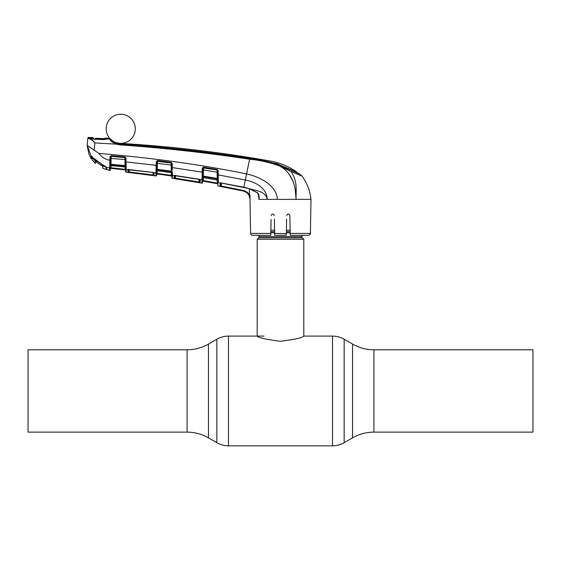 <?xml version="1.0" encoding="UTF-8"?>
<svg xmlns="http://www.w3.org/2000/svg" width="561" height="561" viewBox="0 0 561 561"><rect width="100%" height="100%" fill="white"/><g stroke="black" fill="none" stroke-linecap="round" stroke-linejoin="round"><path stroke-width="0.84" d="M28.05 390.961L28.05 349.791L187.079 349.791L187.079 432.124L28.05 432.124L28.05 390.961M373.921 349.791L532.95 349.791L532.95 432.124L373.921 432.124L373.921 349.791C366.298 349.755 359.173 347.848 352.553 344.068L344.166 339.223C340.555 337.161 336.67 336.116 332.512 336.095L303.803 336.095L303.803 239.259L257.197 239.259L257.197 336.095C258.579 337.764 266.342 339.496 280.486 341.291C294.672 339.489 302.449 337.757 303.803 336.095M301.86 235.311L301.86 236.672L259.14 236.672L259.14 235.311M301.86 236.672A1.557 1.557 0 0 0 302.316 237.773L258.684 237.773A1.557 1.557 0 0 0 259.14 236.672M302.316 237.773L303.803 239.259M258.684 237.773L257.197 239.259M290.121 230.199L286.412 230.199M274.588 230.199L270.879 230.199M129.268 169.653L129.226 171.947L153.055 174.948L153.006 172.416M154.142 175.635L152.978 175.516L153.055 174.948L153.637 175.074L153.791 172.718A0.582 0.47 -57.1 0 0 154.016 172.774L154.142 175.635A0.582 0.582 -179 0 1 153.637 175.074L153.055 174.948M152.978 175.516L129.163 172.515L129.226 171.947L128.644 171.771L128.686 169.583L128.644 171.771A0.582 0.582 -1 0 1 127.999 172.339L127.957 169.864A0.582 0.561 -1 0 0 128.518 169.597A0.582 0.533 -124.3 0 1 128.027 169.752L126.19 169.562L126.232 172.192L155.909 175.937L155.958 173.019L154.016 172.774M129.163 172.515L128.378 172.409M128.602 169.31L128.644 171.771M127.957 169.864L129.086 169.597L152.971 172.409M152.971 172.451L128.027 169.752M153.595 172.564L153.637 175.074L153.595 172.564M153.987 172.753L153.721 172.613A0.582 0.561 1 0 0 154.184 172.984M156.68 170.179L156.617 172.529A0.582 0.554 -179 0 1 155.958 173.069L155.909 175.902A0.582 0.582 -179 0 0 156.568 175.334L156.568 175.369A0.582 0.582 -179 0 1 155.909 175.937M156.617 172.479A0.582 0.554 -179 0 1 155.958 173.019L155.958 173.069A0.582 0.554 1 0 0 156.617 172.529L156.568 175.334L156.582 174.513L157.879 174.036M125.713 171.589L125.671 169.015L125.713 171.589A0.582 0.582 -1 0 0 126.232 172.157L126.204 170.411M126.19 169.52L126.176 168.573M126.134 164.871L126.127 164.135M125.489 158.546L124.949 157.403L111.148 156.175L110.517 156.849A0.582 0.547 -179 0 1 111.148 156.372L110.987 165.614L125.124 166.975L125.103 166.091A0.582 0.547 -1 0 1 125.629 166.624L125.629 166.561A0.582 0.386 -1 0 0 126.155 166.933L126.19 169.562A0.582 0.561 -1 0 1 125.671 169.015L125.545 161.905L128.728 162.227M153.553 165.095L156.133 165.425L156.077 167.76M171.701 165.081L171.147 165.046L171.175 163.076L157.466 161.259A0.582 0.54 1 0 0 156.807 161.75L156.68 169.057L156.042 169.632L156.196 161.757L157.515 160.537L171.224 162.346L172.227 163.602L171.175 162.837L157.466 161.021L157.283 169.289L171.259 171.175L171.147 165.046L156.778 163.251M156 171.007L155.979 172.024M202.865 168.51L202.255 168.475L203.608 167.22L217.205 169.492L218.187 170.747L217.205 169.492L217.135 169.976L203.545 167.704L202.865 168.461L202.886 167.367L202.837 169.934L203.447 169.927L203.341 176.077L217.205 178.433L217.093 172.206L203.447 169.927L203.538 167.963L217.135 169.976L217.654 172.241L217.093 172.206L217.142 170.235M110.517 156.849L109.921 156.842L111.183 155.685L124.984 156.912L126.036 158.167L126.155 166.933M126.085 160.79L126.036 158.167L125.482 158.125L125.496 158.924M172.227 163.602L172.297 167.592L174.934 167.963M175.032 167.977L175.495 168.041M199.604 171.729L202.191 172.15L202.255 168.524M110.433 161.736L110.412 162.676M115.152 143.097L115.166 142.27L119.458 143.321A14.565 14.565 0 0 1 115.166 142.27L119.458 143.321A14.565 14.565 0 0 1 108.827 120.44A14.565 14.565 0 0 1 133.953 122.677A14.565 14.565 0 0 1 119.458 143.321A14.565 14.565 0 0 0 119.893 143.35A1296.625 1296.625 0 0 1 270.409 161.056C279.932 162.774 288.677 166.379 296.643 171.869L296.65 172.465L298.81 173.44L276.875 163.945C267.976 161.456 258.916 159.647 249.701 158.525C206.581 151.919 163.272 147.122 119.774 144.135L119.745 144.373C163.251 147.452 206.574 152.255 249.715 158.784C260.136 159.787 270.248 162.101 280.072 165.726L290.963 171.428L279.918 166.105C270.122 162.515 260.038 160.222 249.652 159.233C206.518 152.711 163.202 147.915 119.696 144.857L116.078 144.142L94.774 142.936C92.418 140.25 90.356 138.756 88.589 138.469L87.923 137.943L87.158 145.383L98.904 153.412C101.688 157.136 105.335 159.436 109.851 160.313L109.781 163.076M217.794 180.537A0.582 0.547 -1 0 0 217.317 180.004L217.296 178.952L203.391 176.582L203.341 176.077L202.738 176.105L202.696 178.146L202.802 172.115L202.738 175.824L202.086 176.119L202.191 172.15L172.297 167.592L172.318 169.843M172.367 175.214L172.353 174.205M172.346 173.321L172.339 172.374A0.582 0.365 179 0 1 171.82 172.024L171.743 167.55L171.806 171.21L171.259 171.175L171.329 171.68L157.318 169.794L157.297 170.74L171.343 172.662L171.329 171.68A0.582 0.54 179 0 1 171.827 172.206L171.841 173.202A0.582 0.554 179 0 0 171.343 172.662L171.224 172.094M270.788 235.311L270.823 233.404L270.788 235.311L252.548 235.311A1.942 1.942 0 0 1 250.606 233.404L250.01 199.386C249.652 194.962 247.338 192.157 243.053 190.985L221.286 186.638L243.053 190.985L243.172 190.41C245.942 191.035 248.032 192.563 249.442 194.997L250.094 199.316L248.937 195.27L249.442 194.997L249.343 188.692M250.024 195.081L250.01 199.246M310.394 233.404C310.969 233.713 310.317 234.351 308.452 235.311L290.212 235.311L290.177 233.404L310.394 233.404L310.99 199.386L310.338 199.386M220.866 182.935L220.817 185.824L220.866 182.935M244.848 191.546L246.482 192.486M221.23 182.977L220.08 183.174L220.129 186.385A0.582 0.582 -1 0 0 220.817 185.824L221.392 186.077L221.286 186.638L220.466 186.476M220.725 182.935A0.582 0.428 79.4 0 1 220.585 182.998L220.585 182.998A0.582 0.428 79.4 0 1 220.375 182.97L218.306 182.606L218.257 174.899L218.306 182.606A0.582 0.554 179 0 1 217.822 182.066L217.626 170.712L218.187 170.747L218.257 174.899L245.332 180.032C255.248 181.883 266.924 187.858 267.26 199.386C265.514 190.796 255.423 190.824 248.944 188.517L257.709 192.837C259.077 194.758 259.47 196.911 258.901 199.281L258.635 194.814M218.362 186.098A0.582 0.582 -107.9 0 1 217.885 185.537L217.885 185.509A0.582 0.582 179 0 0 218.362 186.07L243.053 190.985C245.648 191.553 247.611 192.991 248.937 195.27M206.448 181.736L217.388 183.728L217.822 182.066L217.864 184.387M217.871 184.688L217.885 185.439M218.306 182.725A0.582 0.554 179 0 1 217.829 182.192L217.822 182.066M217.885 185.509L217.829 182.192M88.926 138.539L90.503 139.198M90.672 139.296L91.513 139.829M102.972 165.081L91.436 156.617A0.386 0.386 -68.4 0 1 91.261 156.47L87.158 145.383L92.06 148.609M94.872 143.062L94.171 150.355M90.019 137.473L90.012 137.929L90.019 137.473A1301.085 1301.085 0 0 0 88.526 137.424L88.491 137.789A0.582 0.582 -174 0 0 87.888 138.308M88.491 137.789L89.136 137.992L88.589 138.469M90.104 138.343L89.136 137.992C90.777 138.371 92.656 140.019 94.774 142.936M110.047 139.843L113.02 142.627M93.75 141.561L91.198 139.03M108.133 138.244L108.133 138.749L108.133 138.244A1301.085 1301.085 0 0 1 109.465 138.308A0.582 0.582 0 0 1 109.872 138.504L109.886 139.135C110.293 140.362 112.424 141.877 116.267 143.686L119.745 144.373L119.696 144.857M108.133 138.749L107.6 139.037L107.6 138.532L107.6 139.037L109.479 138.939L109.465 138.308M90.503 137.768L90.496 138.223M88.526 137.424A0.582 0.582 0 0 0 87.923 137.943M89.136 137.992L94.837 139.409M116.267 143.686L116.078 144.142C112.004 142.045 109.802 140.313 109.479 138.939L109.886 139.135L109.872 138.504A14.565 14.565 0 0 0 112.999 141.148L113.013 142.087L112.999 141.148L109.872 138.504L112.999 141.148L113.006 141.793L114.914 142.943L119.774 144.135M107.747 138.847L103.133 139.605L94.809 139.219M107.228 138.946L106.786 139.219L107.228 138.946M98.904 153.412C152.704 157.907 201.932 164.752 246.595 173.945C259.764 176.68 276.987 185.67 277.316 199.386L258.838 199.386M249.715 158.784L243.839 187.206L248.951 188.524M298.81 173.44L302.042 176.035L294.869 172.879M115.159 143.686L115.166 142.27L115.741 143.111L119.802 143.974C163.293 146.898 206.581 151.687 249.673 158.349L276.832 163.651L287.05 168.012L287.057 168.924L287.05 168.012L296.643 171.869M119.893 143.35L119.802 143.974M115.173 142.852L115.741 143.111L115.727 143.939M290.879 171.28L302.042 176.035A0.582 0.582 0 0 1 302.134 176.14L290.963 171.428L302.134 176.14C307.105 183.117 310.058 190.866 310.99 199.386L296.068 199.386C296.208 188.286 292.814 173.054 279.918 166.105L282.576 167.9M282.807 167.437L290.374 171.203M296.061 199.344L295.956 197.486M295.949 197.444L295.766 195.473M295.752 195.354L295.345 191.336M295.198 189.913L294.763 186.904M293.536 182.339L289.097 174.268M296.194 190.621L296.124 192.977M296.054 194.751L296.061 199.372M290.963 171.428C298.059 181.462 295.738 191.876 296.068 199.386L277.316 199.386M258.866 199.26L258.621 194.218M221.216 182.977L243.846 187.206M218.257 174.899L217.696 174.864L217.78 179.471A0.582 0.54 -1 0 0 217.296 178.952L217.205 178.433L217.759 178.468M220.08 183.174A0.582 0.554 -1 0 0 220.662 182.935M220.761 182.634L220.817 185.824M286.608 219.099L286.327 235.22M291.972 199.386L296.068 199.386M281.755 199.386L283.677 199.386M271.068 219.477L270.823 233.404L250.606 233.404M274.673 235.22L274.392 219.099M290.177 233.404L289.862 215.522C288.81 213.489 287.744 213.489 286.671 215.522M286.355 233.607L274.638 233.404M286.327 235.311L274.673 235.311M274.329 215.522C273.256 213.489 272.19 213.489 271.138 215.522M252.548 235.311L256.181 235.311M217.864 184.289L217.864 184.289A0.582 0.582 179 0 0 217.388 183.728L203.313 181.182L203.285 177.641L203.313 181.196L217.388 183.728M217.626 170.754L217.654 172.241M202.724 177.024A0.582 0.54 -179 0 1 203.391 176.582L203.377 177.613A0.582 0.554 -179 0 0 202.696 178.146L202.675 179.282A0.582 0.554 -179 0 1 201.995 179.815L202.044 177.648A0.582 0.407 -179 0 0 202.71 177.255L202.619 182.528L202.654 180.586L203.236 180.586L217.261 183.124L206.546 181.168M202.633 181.757L203.313 181.196M217.261 183.124L217.205 180.018M202.738 176.105L202.086 176.119M203.278 177.052L203.377 177.613L217.317 180.004L217.177 179.429M203.285 176.575L203.299 176.077M203.44 167.704L203.454 167.213M202.654 180.586L202.696 178.209L203.37 177.648L217.317 180.039M202.619 182.528L202.619 182.528A0.582 0.582 -179 0 1 201.939 183.096L201.995 179.927A0.582 0.554 -179 0 0 202.675 179.387A0.582 0.554 1 0 1 201.995 179.927M202.086 176.413L202.023 178.608M202.619 182.556A0.582 0.582 -179 0 1 201.939 183.124L201.974 181.098M171.911 176.981L171.925 177.753A0.582 0.582 -109.7 0 0 172.416 178.321L172.367 175.249A0.582 0.554 179 0 1 171.869 174.709L171.827 172.206M199.765 179.394A0.582 0.554 1 0 0 200.221 179.779L200.172 182.767L174.324 178.573M201.995 179.815L172.367 175.32A0.582 0.554 -1 0 1 171.869 174.78L171.904 176.708M171.925 177.753L171.869 174.78A0.582 0.554 179 0 0 172.367 175.32L172.416 178.286A0.582 0.582 179 0 1 171.925 177.725M200.172 182.767A0.582 0.582 -179 0 1 199.688 182.206L199.099 182.037L199.688 182.206L199.737 179.239M174.709 175.453A0.582 0.554 -1 0 1 174.141 175.698L174.183 178.538A0.582 0.582 -1.1 0 0 174.857 177.97L174.899 175.446L174.857 177.97L175.439 178.181L175.481 175.544L175.439 178.181L199.099 182.037L199.05 179.169L199.008 182.598M202.738 175.824L202.802 172.115L202.191 172.15M110.356 166.161L110.37 165.06L110.356 166.161A0.582 0.554 -179 0 1 110.987 165.614L110.938 165.06M111.029 160.004L111.057 158.335M125.622 166.414L125.468 157.515L125.58 166.414M125.713 171.617A0.582 0.582 -1 0 0 126.232 172.192L138.672 173.672L126.232 172.192L125.713 171.617L126.232 172.192M110.987 164.261L125.054 165.586L124.949 159.576L125.503 159.619L125.615 165.79L126.148 166.112M125.545 161.905L125.482 158.125A0.582 0.54 -1 0 0 124.956 157.613L124.984 156.912M110.489 158.377L124.949 159.576L124.956 157.613L111.148 156.372L111.183 155.685M155.958 173.019L156.042 169.632L156.68 169.324L156.666 170.242A0.582 0.393 -173.6 0 1 156.021 170.53M126.106 161.947L156.743 165.383L156.673 169.345L157.283 169.289L157.318 169.794A0.582 0.547 1 0 0 156.666 170.242L156.652 170.453A0.582 0.414 -179 0 1 156 170.846M156.807 161.799L156.196 161.834M157.234 170.768L157.248 173.945A0.582 0.582 -179 0 0 156.582 174.513L156.603 173.363L157.185 173.363L171.301 175.397L171.252 172.676M156.68 169.057L156.743 165.383M171.224 162.346L171.175 163.076A0.582 0.54 179 0 1 171.673 163.602M157.515 160.537L156.807 161.75L156.196 161.757M172.297 167.592L171.743 167.55L171.673 163.56M172.367 175.249L172.332 171.876L171.813 171.561M157.227 169.787L157.234 169.289M156.638 171.28A0.582 0.554 1 0 1 157.297 170.74L157.22 170.179M171.904 176.554L171.904 176.554A0.582 0.582 -1 0 0 171.407 175.993L171.869 174.709M171.301 175.397L171.407 175.993L157.248 173.945L157.185 173.363L158.511 173.545M157.248 173.959L171.407 175.993M175.348 178.749L175.439 178.181M174.808 175.158L174.857 177.97M203.608 167.22L203.538 167.963A0.582 0.533 -179 0 0 202.865 168.461L202.802 172.115M109.851 160.313L109.914 156.968L110.517 156.926L109.753 164.289L110.391 163.987L110.454 160.271L110.391 163.987M125.054 165.586L125.103 166.091L111.001 164.759A0.582 0.547 -179 0 0 110.377 165.2A0.582 0.4 -172.8 0 1 109.739 165.495L109.76 164.611L110.391 164.296L110.454 160.271L110.391 164.296M125.026 166.414L125.124 166.975A0.582 0.554 -1 0 1 125.643 167.515M125.671 169.317L125.692 170.488L125.671 169.317M110.91 167.788L110.307 168.952A0.582 0.582 121.4 0 1 110.945 168.384L125.18 169.92L125.692 170.488A0.582 0.582 -1 0 0 125.18 169.899L125.692 170.488A0.582 0.582 -1 0 0 125.18 169.92L125.089 169.317L125.18 169.899L110.945 168.384L125.18 169.899L110.945 168.384L110.91 167.788L125.089 169.317L125.054 166.996L125.089 169.317L110.91 167.788L110.945 165.614L110.91 167.788L110.321 167.788M110.328 167.388L110.328 167.388A0.582 0.561 -179 0 1 109.668 167.928L109.668 167.963A0.582 0.561 -179 0 0 110.328 167.416L110.286 169.822A0.582 0.582 -57.5 0 1 109.633 170.39L109.668 167.963L106.443 167.353L106.667 169.394L106.366 167.353L106.38 168.833M109.633 170.355A0.582 0.582 1 0 0 110.286 169.787L110.3 169.317M110.363 165.432A0.582 0.421 -179 0 1 109.718 165.832L109.697 166.694M109.668 167.963L109.739 165.495M87.151 145.306L88.989 154.408L91.184 158.7L91.212 156.498L91.702 156.736L94.627 159.275L106.057 166.989L106.387 169.029A0.386 0.386 179.4 0 0 106.667 169.394L107.424 169.59L106.667 169.394L106.772 168.833M91.927 156.295L91.906 158.49L91.927 156.295L91.212 156.498L91.184 158.7L88.989 154.408M104.949 166.126L103.217 165.123M107.424 169.59L108.624 169.969A0.582 0.582 179 0 1 108.364 169.843L107.424 169.597M108.645 170.242L109.633 170.39L108.645 170.242A0.582 0.582 71.1 0 1 108.168 169.787M102.558 138.89L95.468 138.272L107.509 138.84L103.105 139.345L94.816 138.96L90.482 138.041L90.181 137.48A1301.085 1301.085 0 0 1 92.951 137.585L93.449 138.308M90.482 138.041L93.049 138.048M95.468 138.272L103.49 138.63L105.159 138.574L105.195 138.104A1301.085 1301.085 0 0 1 107.929 138.23L107.929 138.735L107.929 138.23M104.521 138.63L105.195 138.104L104.626 138.862M104.367 139.324L104.802 139.401M102.719 168.146L106.141 169.492L106.38 168.784M92.025 157.01L92.06 159.647L95.398 163.475L95.363 161.421L102.754 166.393L102.719 168.293M103.147 165.327L105.882 167.003C100.23 165.348 95.651 162.143 92.13 157.389L94.886 159.738L106.141 167.059L106.141 169.212L106.513 168.209L106.141 169.212L106.141 167.059L106.141 169.492M102.754 166.393L102.158 165.986M95.931 161.834L95.363 161.421L95.398 163.475M107.509 138.84L107.929 138.735M187.079 432.124C194.702 432.159 201.827 434.067 208.447 437.853L208.447 344.068L216.834 339.223L216.834 442.692C220.445 444.761 224.33 445.799 228.488 445.82L228.488 336.095C224.33 336.116 220.445 337.161 216.834 339.223M373.921 432.124C366.298 432.159 359.173 434.067 352.553 437.853L344.166 442.692C340.555 444.761 336.67 445.799 332.512 445.82L332.512 336.095M344.166 442.692L344.166 339.223M352.553 437.853L352.553 344.068M290.149 231.693L286.39 231.693M274.61 231.693L270.851 231.693M290.163 232.787L286.369 232.787M274.631 232.787L270.837 232.787M221.392 186.077L221.448 183.054L221.392 186.077L243.172 190.41M112.999 141.148L113.013 142.066M280.072 165.726L279.918 166.105M109.479 138.939L109.886 139.135M203.313 181.182A0.582 0.582 1 0 0 202.633 181.743M172.416 178.321L201.939 183.124M125.18 169.92L110.945 168.384A0.582 0.582 1 0 0 110.307 168.938M92.348 156.526L91.702 156.736M91.184 158.7L91.899 158.504M263.993 336.095L228.488 336.095M332.512 445.82L228.488 445.82M208.447 437.853L216.834 442.692M208.447 344.068C201.827 347.848 194.702 349.755 187.079 349.791M258.88 196.567L257.639 192.949L248.937 188.559L221.216 183.019M107.095 138.939L103.14 139.507L94.83 139.114L90.959 138.202M105.251 139.331L104.823 139.401M93.287 138.897L92.39 138.658M90.903 138.181L90.405 138.048M113.02 142.382L113.006 141.463M125.117 167.003L125.643 167.571L125.117 167.003L110.987 165.642M156.638 171.336L157.297 170.768L171.343 172.69L171.848 173.258M199.015 179.204L175.27 175.516M110.945 168.384L110.307 168.952M103.469 138.63L104.956 138.595L103.469 138.63"/></g></svg>
